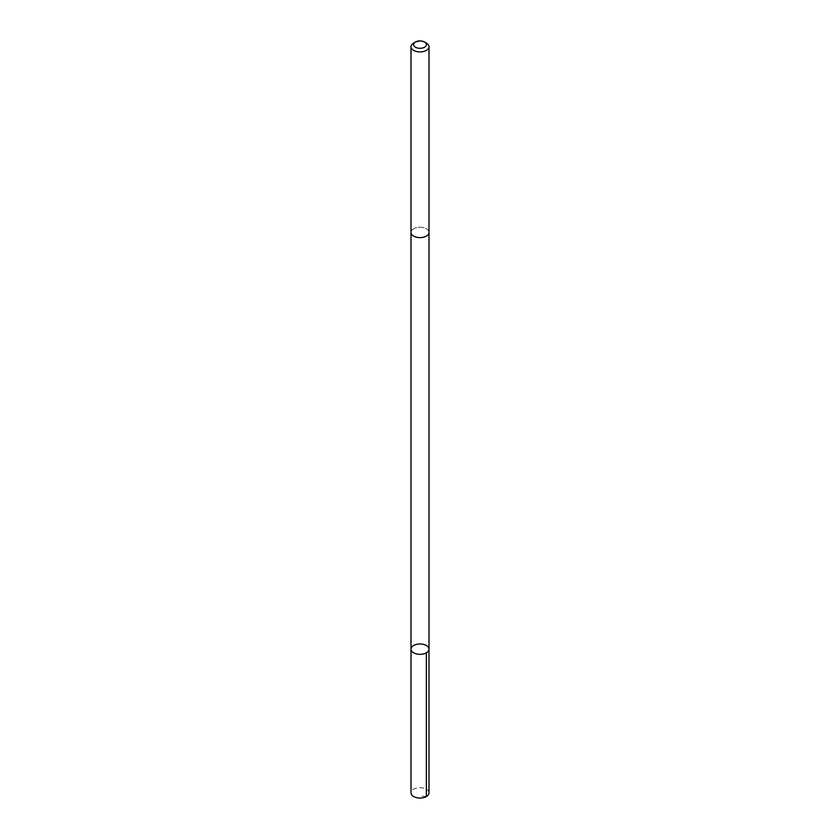 <?xml version="1.0" encoding="UTF-8"?>
<svg xmlns="http://www.w3.org/2000/svg" width="840" height="840" viewBox="0 0 840 840"><rect width="100%" height="100%" fill="white"/><g stroke="black" fill="none" stroke-linecap="round" stroke-linejoin="round"><path stroke-width="0.63" stroke-dasharray="4.2 3.15" d="M428.988 792.865A8.988 5.187 0 0 0 428.589 791.343A8.988 5.187 0 0 0 418.667 787.742A8.988 5.187 0 0 0 411.012 792.865M428.589 230.916A8.988 5.187 0 0 0 418.667 227.304A8.988 5.187 0 0 0 411.012 232.439A8.988 5.187 0 0 0 411.411 233.961A8.988 5.187 0 0 0 421.334 237.562A8.988 5.187 0 0 0 428.988 232.439A8.988 5.187 0 0 0 428.589 230.916M411.012 649.152A8.988 5.187 180 0 1 418.667 644.028A8.988 5.187 180 0 1 428.589 647.63A8.988 5.187 180 0 1 428.988 649.152M428.988 232.565L428.988 232.439A8.988 5.187 0 0 0 420 227.241A8.988 5.187 0 0 0 411.012 232.439L411.012 232.565M426.353 43.06A8.988 5.187 0 0 0 413.647 43.06M426.353 796.541L420 795.911"/><path stroke-width="1.26" d="M428.589 647.63A8.988 5.187 180 0 1 428.988 649.152A8.988 5.187 180 0 1 420 654.339A8.988 5.187 180 0 1 411.012 649.152A8.988 5.187 180 0 1 418.667 644.028A8.988 5.187 180 0 1 428.589 647.63M411.012 792.865A8.988 5.187 0 0 0 411.411 794.388A8.988 5.187 0 0 0 421.334 798A8.988 5.187 0 0 0 428.988 792.865L428.988 649.152A8.988 5.187 180 0 1 420 654.339A8.988 5.187 180 0 1 411.012 649.152L411.012 792.865M415.475 42L413.647 43.06A8.988 5.187 0 0 0 411.012 46.725L411.012 232.439A8.988 5.187 0 0 0 411.411 233.961A8.988 5.187 0 0 0 421.334 237.562A8.988 5.187 0 0 0 428.988 232.439L428.988 46.725A8.988 5.187 0 0 0 426.353 43.06L424.526 42A6.394 3.696 0 0 0 415.475 42A6.394 3.696 0 0 0 413.889 45.696A6.394 3.696 0 0 0 423.297 47.775A6.394 3.696 0 0 0 424.526 42M411.012 46.725A8.988 5.187 0 0 0 411.411 48.248A8.988 5.187 0 0 0 421.334 51.86A8.988 5.187 0 0 0 428.988 46.725M426.353 652.827L426.353 796.541M411.012 232.565L411.012 649.152M428.988 232.565L428.988 649.152"/></g></svg>
